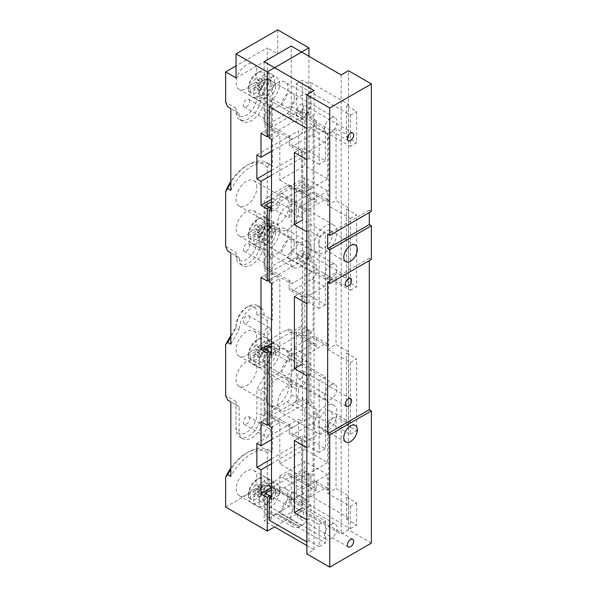 <?xml version="1.0" encoding="UTF-8"?>
<svg xmlns="http://www.w3.org/2000/svg" width="597" height="597" viewBox="0 0 597 597"><rect width="100%" height="100%" fill="white"/><g stroke="black" fill="none" stroke-linecap="round" stroke-linejoin="round"><path stroke-width="0.45" stroke-dasharray="2.98 2.24" d="M293.224 527.009L270.322 513.786A14.724 8.5 -60 0 0 276.754 513.547L299.649 526.823L301.515 525.696A14.724 8.5 -60 0 0 310.365 512.711A14.724 8.5 -60 0 0 307.94 501.51A14.724 8.5 -60 0 0 293.224 510.01A14.724 8.5 -60 0 0 293.224 527.009A14.724 8.5 -60 0 0 299.649 526.77L276.754 513.547L264.15 520.875L264.15 492.025A5.888 3.403 120 0 1 268.314 484.816L287.053 473.996L312.03 488.421L293.299 499.234A5.888 3.403 120 0 0 289.135 506.45L264.15 492.025M371.371 543.113L348.469 529.89L341.178 534.099L291.217 505.249L278.612 512.524L301.515 525.748M306.828 545.516L314.112 549.718L306.828 553.926M272.478 377.834L264.15 392.259L261.023 390.453L269.351 376.028L272.478 377.834L272.478 452.362L269.351 450.556L267.269 453.145L267.269 483.01L308.91 507.047L274.56 526.882L264.15 520.875M270.322 513.786A14.724 8.5 -60 0 1 270.322 496.794A14.724 8.5 -60 0 1 285.038 488.294A14.724 8.5 -60 0 1 287.463 499.488A14.724 8.5 -60 0 1 278.612 512.472L301.5 525.748M291.217 505.249L291.217 476.399A5.888 3.403 120 0 0 289.993 473.705A5.888 3.403 120 0 0 287.053 473.996M291.217 476.399L316.194 490.824L316.194 483.607A5.888 3.403 120 0 0 314.977 480.913A5.888 3.403 120 0 0 312.03 481.204L293.299 492.025A5.888 3.403 120 0 0 289.135 499.234L289.135 506.45M316.194 490.824A5.888 3.403 120 0 0 314.977 488.13A5.888 3.403 120 0 0 312.03 488.421M316.194 483.607L328.686 490.824A5.888 3.403 120 0 0 327.469 488.13A5.888 3.403 120 0 0 324.522 488.421L305.783 499.234A5.888 3.403 120 0 0 301.619 506.45L289.135 499.234M289.135 424.713A5.888 3.403 120 0 0 290.351 427.407L265.367 412.982A5.888 3.403 120 0 1 264.15 410.288L289.135 424.713L289.135 431.922L301.619 439.138L301.619 506.45M301.619 439.138A5.888 3.403 120 0 0 302.843 441.832A5.888 3.403 120 0 0 305.783 441.541L324.522 430.721A5.888 3.403 120 0 0 328.686 423.512L316.194 416.296L316.194 409.087L291.217 394.662L291.217 332.156A5.888 3.403 120 0 0 289.993 329.462A5.888 3.403 120 0 0 287.053 329.753L268.314 340.574A5.888 3.403 120 0 0 264.15 347.782L264.15 410.288M328.686 490.824L328.686 423.512M324.522 430.721L312.03 423.512L293.299 434.325L305.783 441.541M312.03 423.512A5.888 3.403 120 0 0 316.194 416.296M289.135 431.922A5.888 3.403 120 0 0 290.351 434.616A5.888 3.403 120 0 0 293.299 434.325M290.351 427.407A5.888 3.403 120 0 0 293.299 427.116L312.03 416.296A5.888 3.403 120 0 0 316.194 409.087M312.03 416.296L287.053 401.871L268.314 412.691L293.299 427.116M267.269 367.618A14.724 8.5 -60 0 1 273.695 352.797A14.724 8.5 -60 0 1 285.038 348.857A14.724 8.5 -60 0 1 285.045 365.857A14.724 8.5 -60 0 1 270.322 374.356A14.724 8.5 -60 0 1 267.269 367.618M266.232 398.266A16.194 9.351 -60 0 1 273.299 381.968A16.194 9.351 -60 0 1 285.776 377.632A16.194 9.351 -60 0 1 285.776 396.333A16.194 9.351 -60 0 1 269.583 405.684A16.194 9.351 -60 0 1 266.232 398.266M287.053 401.871A5.888 3.403 120 0 0 291.217 394.662M265.367 412.982A5.888 3.403 120 0 0 268.314 412.691M291.217 332.156L316.194 346.581A5.888 3.403 120 0 0 314.977 343.887A5.888 3.403 120 0 0 312.03 344.178L293.299 354.991A5.888 3.403 120 0 0 289.135 362.207L264.15 347.782M316.194 346.581L316.194 339.372A5.888 3.403 120 0 0 314.977 336.671A5.888 3.403 120 0 0 312.03 336.962L293.299 347.782A5.888 3.403 120 0 0 289.135 354.991L289.135 362.207M316.194 339.372L328.686 346.581A5.888 3.403 120 0 0 327.469 343.887A5.888 3.403 120 0 0 324.522 344.178L305.783 354.991A5.888 3.403 120 0 0 301.619 362.207L289.135 354.991M289.135 280.471A5.888 3.403 120 0 0 290.351 283.165L265.367 268.74A5.888 3.403 120 0 1 264.15 266.046L289.135 280.471L289.135 287.679L301.619 294.896L301.619 362.207M301.619 294.896A5.888 3.403 120 0 0 302.843 297.59A5.888 3.403 120 0 0 305.783 297.299L324.522 286.478A5.888 3.403 120 0 0 328.686 279.269L316.194 272.053L316.194 264.844L291.217 250.419L291.217 187.913A5.888 3.403 120 0 0 289.993 185.219A5.888 3.403 120 0 0 287.053 185.51L268.314 196.331A5.888 3.403 120 0 0 264.15 203.54L264.15 266.046M328.686 346.581L328.686 279.269M324.522 286.478L312.03 279.269L293.299 290.082L305.783 297.299M289.135 287.679A5.888 3.403 120 0 0 290.351 290.381A5.888 3.403 120 0 0 293.299 290.082M290.351 283.165A5.888 3.403 120 0 0 293.299 282.874L312.03 272.053A5.888 3.403 120 0 0 316.194 264.844M312.03 279.269A5.888 3.403 120 0 0 316.194 272.053M312.03 272.053L287.053 257.635L268.314 268.449L293.299 282.874M266.232 217.965A16.194 9.351 -60 0 1 273.299 201.667A16.194 9.351 -60 0 1 285.776 197.331A16.194 9.351 -60 0 1 285.776 216.032A16.194 9.351 -60 0 1 269.583 225.375A16.194 9.351 -60 0 1 266.232 217.965M267.269 247.412A14.724 8.5 -60 0 1 273.695 232.599A14.724 8.5 -60 0 1 285.038 228.658A14.724 8.5 -60 0 1 285.045 245.651A14.724 8.5 -60 0 1 270.322 254.15A14.724 8.5 -60 0 1 267.269 247.412M265.367 268.74A5.888 3.403 120 0 0 268.314 268.449M287.053 257.635A5.888 3.403 120 0 0 291.217 250.419M291.217 187.913L316.194 202.338A5.888 3.403 120 0 0 314.977 199.644A5.888 3.403 120 0 0 312.03 199.935L293.299 210.756A5.888 3.403 120 0 0 289.135 217.965L264.15 203.54M316.194 202.338L316.194 195.129A5.888 3.403 120 0 0 314.977 192.428A5.888 3.403 120 0 0 312.03 192.719L293.299 203.54A5.888 3.403 120 0 0 289.135 210.756L289.135 217.965M316.194 195.129L328.686 202.338A5.888 3.403 120 0 0 327.469 199.644A5.888 3.403 120 0 0 324.522 199.935L305.783 210.756A5.888 3.403 120 0 0 301.619 217.965L289.135 210.756M289.135 136.228A5.888 3.403 120 0 0 290.351 138.922L265.367 124.497A5.888 3.403 120 0 1 264.15 121.803L289.135 136.228L289.135 143.437L301.619 150.653L301.619 217.965M301.619 150.653A5.888 3.403 120 0 0 302.843 153.347A5.888 3.403 120 0 0 305.783 153.056L324.522 142.235A5.888 3.403 120 0 0 328.686 135.026L316.194 127.81L316.194 120.601L291.217 106.176L291.217 46.073M328.686 202.338L328.686 135.026M324.522 142.235L312.03 135.026L293.299 145.847L305.783 153.056M289.135 143.437A5.888 3.403 120 0 0 290.351 146.138A5.888 3.403 120 0 0 293.299 145.847M290.351 138.922A5.888 3.403 120 0 0 293.299 138.631L312.03 127.81A5.888 3.403 120 0 0 316.194 120.601M312.03 135.026A5.888 3.403 120 0 0 316.194 127.81M312.03 127.81L287.053 113.393L268.314 124.206L293.299 138.631M267.269 100.766A14.724 8.5 -60 0 1 273.695 85.953A14.724 8.5 -60 0 1 285.038 82.013A14.724 8.5 -60 0 1 285.045 99.005A14.724 8.5 -60 0 1 270.322 107.505A14.724 8.5 -60 0 1 267.269 100.766M287.053 113.393A5.888 3.403 120 0 0 291.217 106.176M265.367 124.497A5.888 3.403 120 0 0 268.314 124.206M264.15 121.803L264.15 61.7M348.469 529.89L348.469 70.715M371.371 211.353L369.289 210.151L369.289 212.554M371.371 259.434L369.289 258.232L369.289 260.635M369.289 258.232L327.649 282.269M369.289 210.151L327.649 234.188M314.112 549.718L314.112 90.55M341.178 74.924L341.178 534.099M297.463 516.062A4.418 2.552 -60 0 1 299.388 511.622A4.418 2.552 -60 0 1 302.791 510.435A4.418 2.552 -60 0 1 302.791 515.539A4.418 2.552 -60 0 1 298.373 518.084A4.418 2.552 -60 0 1 297.463 516.062M318.798 423.206A9.567 5.522 -60 0 1 322.977 413.579A9.567 5.522 -60 0 1 330.35 411.012A9.567 5.522 -60 0 1 330.35 422.064A9.567 5.522 -60 0 1 320.783 427.586A9.567 5.522 -60 0 1 318.798 423.206M314.112 425.915A16.194 9.351 -60 0 1 321.186 409.617A16.194 9.351 -60 0 1 333.663 405.281A16.194 9.351 -60 0 1 333.663 423.974A16.194 9.351 -60 0 1 317.47 433.325A16.194 9.351 -60 0 1 314.112 425.915M297.463 256.426A4.418 2.552 -60 0 1 299.388 251.986A4.418 2.552 -60 0 1 302.791 250.8A4.418 2.552 -60 0 1 302.791 255.904A4.418 2.552 -60 0 1 298.373 258.449A4.418 2.552 -60 0 1 297.463 256.426M290.172 260.635A14.724 8.5 -60 0 1 296.597 245.822A14.724 8.5 -60 0 1 307.94 241.875A14.724 8.5 -60 0 1 307.94 258.874A14.724 8.5 -60 0 1 293.224 267.374A14.724 8.5 -60 0 1 290.172 260.635M318.798 242.904A9.567 5.522 -60 0 1 322.977 233.278A9.567 5.522 -60 0 1 330.35 230.711A9.567 5.522 -60 0 1 330.35 241.763A9.567 5.522 -60 0 1 320.783 247.285A9.567 5.522 -60 0 1 318.798 242.904M314.112 245.613A16.194 9.351 -60 0 1 321.186 229.315A16.194 9.351 -60 0 1 333.663 224.979A16.194 9.351 -60 0 1 333.663 243.673A16.194 9.351 -60 0 1 317.47 253.024A16.194 9.351 -60 0 1 314.112 245.613M297.463 109.781A4.418 2.552 -60 0 1 299.388 105.341A4.418 2.552 -60 0 1 302.791 104.154A4.418 2.552 -60 0 1 302.791 109.258A4.418 2.552 -60 0 1 298.373 111.803A4.418 2.552 -60 0 1 297.463 109.781M290.172 113.99A14.724 8.5 -60 0 1 296.597 99.177A14.724 8.5 -60 0 1 307.94 95.229A14.724 8.5 -60 0 1 307.94 112.229A14.724 8.5 -60 0 1 293.224 120.728A14.724 8.5 -60 0 1 290.172 113.99M297.463 376.632A4.418 2.552 -60 0 1 299.388 372.185A4.418 2.552 -60 0 1 302.791 371.006A4.418 2.552 -60 0 1 302.791 376.103A4.418 2.552 -60 0 1 298.373 378.655A4.418 2.552 -60 0 1 297.463 376.632M290.172 380.841A14.724 8.5 -60 0 1 296.597 366.021A14.724 8.5 -60 0 1 307.94 362.08A14.724 8.5 -60 0 1 307.94 379.08A14.724 8.5 -60 0 1 293.224 387.58A14.724 8.5 -60 0 1 290.172 380.841M257.904 489.622L257.904 493.226L255.822 494.428L255.822 490.824L248.598 494.995A11.776 6.798 120 0 0 256.859 498.637A11.776 6.798 120 0 0 265.12 485.451L257.904 489.622L262.068 492.025L262.068 495.629L259.986 496.831L259.986 493.226L250.665 498.607A14.724 8.5 -60 0 1 250.665 496.204L259.986 490.824L255.822 488.421L255.822 484.816L257.904 483.607L257.904 487.219L265.12 483.048A11.776 6.798 120 0 0 256.859 479.406A11.776 6.798 120 0 0 248.598 492.585L248.583 495.003L250.665 496.204M265.12 483.048L269.299 483.04A14.724 8.5 120 0 0 266.307 477.473A14.724 8.5 120 0 0 258.941 478.204L258.941 478.204A14.724 8.5 120 0 0 248.583 495.003M248.598 492.585L255.822 488.421M265.12 485.451L269.299 485.443L271.381 486.645L262.068 492.025M248.598 494.995L248.583 497.405A14.724 8.5 120 0 0 251.583 502.972A14.724 8.5 120 0 0 262.441 499.525A14.724 8.5 120 0 0 269.299 485.443M264.15 481.204A14.724 8.5 120 0 0 254.531 494.182A14.724 8.5 120 0 0 256.785 505.98A14.724 8.5 120 0 0 271.508 497.48A14.724 8.5 120 0 0 271.508 480.481A14.724 8.5 120 0 0 264.15 481.204M248.583 497.405L250.665 498.607M269.299 483.04L271.381 484.242A14.724 8.5 -60 0 1 271.381 486.645M264.15 486.018A8.836 5.097 120 0 0 258.374 493.801A8.836 5.097 120 0 0 259.732 500.876A8.836 5.097 120 0 0 268.568 495.779A8.836 5.097 120 0 0 268.568 485.577A8.836 5.097 120 0 0 264.15 486.018M330.768 524.479A8.836 5.097 120 0 0 324.999 532.263A8.836 5.097 120 0 0 326.35 539.337A8.836 5.097 120 0 0 335.186 534.24A8.836 5.097 120 0 0 335.186 524.039A8.836 5.097 120 0 0 330.768 524.479M259.986 490.824L259.986 487.219L262.068 486.018L262.068 489.622L271.381 484.242M262.068 489.622L257.904 487.219M259.986 493.226L255.822 490.824M262.068 495.629L257.904 493.226M259.986 496.831L255.822 494.428M259.986 487.219L255.822 484.816M262.068 486.018L257.904 483.607M257.904 350.185L257.904 353.79L255.822 354.999L255.822 351.387L248.598 355.558A11.776 6.798 120 0 0 256.859 359.2A11.776 6.798 120 0 0 265.12 346.021L257.904 350.185L262.068 352.588L262.068 356.2L259.986 357.402L259.986 353.79L250.665 359.17A14.724 8.5 -60 0 1 250.665 356.767L259.986 351.387L255.822 348.984L255.822 345.379L257.904 344.178L257.904 347.782L265.12 343.611A11.776 6.798 120 0 0 256.859 339.969A11.776 6.798 120 0 0 248.598 353.155L248.583 355.566L250.665 356.767M265.12 343.611L269.299 343.603A14.724 8.5 120 0 0 266.307 338.036A14.724 8.5 120 0 0 258.941 338.768L258.941 338.768A14.724 8.5 120 0 0 248.583 355.566M248.598 353.155L255.822 348.984M265.12 346.021L269.299 346.014L271.381 347.215L262.068 352.588M248.598 355.558L248.583 357.969A14.724 8.5 120 0 0 251.583 363.536A14.724 8.5 120 0 0 262.441 360.088A14.724 8.5 120 0 0 269.299 346.014M264.15 341.775A14.724 8.5 120 0 0 254.531 354.745A14.724 8.5 120 0 0 256.785 366.543A14.724 8.5 120 0 0 271.508 358.043A14.724 8.5 120 0 0 271.508 341.044A14.724 8.5 120 0 0 264.15 341.775M248.583 357.969L250.665 359.17M269.299 343.603L271.381 344.805A14.724 8.5 -60 0 1 271.381 347.215M264.15 346.581A8.836 5.097 120 0 0 258.374 354.364A8.836 5.097 120 0 0 259.732 361.446A8.836 5.097 120 0 0 268.568 356.342A8.836 5.097 120 0 0 268.568 346.141A8.836 5.097 120 0 0 264.15 346.581M330.768 385.043A8.836 5.097 120 0 0 324.999 392.826A8.836 5.097 120 0 0 326.35 399.908A8.836 5.097 120 0 0 335.186 394.804A8.836 5.097 120 0 0 335.186 384.61A8.836 5.097 120 0 0 330.768 385.043M259.986 351.387L259.986 347.782L262.068 346.581L262.068 350.185L271.381 344.805M262.068 350.185L257.904 347.782M259.986 353.79L255.822 351.387M262.068 356.2L257.904 353.79M259.986 357.402L255.822 354.999M259.986 347.782L255.822 345.379M262.068 346.581L257.904 344.178M257.904 229.987L257.904 233.591L255.822 234.793L255.822 231.188L248.598 235.36A11.776 6.798 120 0 0 256.859 239.001A11.776 6.798 120 0 0 265.12 225.815L257.904 229.987L262.068 232.39L262.068 235.994L259.986 237.196L259.986 233.591L250.665 238.972A14.724 8.5 -60 0 1 250.665 236.569L259.986 231.188L255.822 228.785L255.822 225.181L257.904 223.972L257.904 227.584L265.12 223.412A11.776 6.798 120 0 0 256.859 219.771A11.776 6.798 120 0 0 248.598 232.949L248.583 235.367L250.665 236.569M265.12 223.412L269.299 223.405A14.724 8.5 120 0 0 266.307 217.838A14.724 8.5 120 0 0 258.941 218.569L258.941 218.569A14.724 8.5 120 0 0 248.583 235.367M248.598 232.949L255.822 228.785M265.12 225.815L269.299 225.808L271.381 227.009L262.068 232.39M248.598 235.36L248.583 237.77A14.724 8.5 120 0 0 251.583 243.337A14.724 8.5 120 0 0 262.441 239.89A14.724 8.5 120 0 0 269.299 225.808M264.15 221.569A14.724 8.5 120 0 0 254.531 234.546A14.724 8.5 120 0 0 256.785 246.337A14.724 8.5 120 0 0 271.508 237.845A14.724 8.5 120 0 0 271.508 220.845A14.724 8.5 120 0 0 264.15 221.569M248.583 237.77L250.665 238.972M269.299 223.405L271.381 224.606A14.724 8.5 -60 0 1 271.381 227.009M264.15 226.382A8.836 5.097 120 0 0 258.374 234.166A8.836 5.097 120 0 0 259.732 241.24A8.836 5.097 120 0 0 268.568 236.143A8.836 5.097 120 0 0 268.568 225.942A8.836 5.097 120 0 0 264.15 226.382M330.768 264.844A8.836 5.097 120 0 0 324.999 272.628A8.836 5.097 120 0 0 326.35 279.702A8.836 5.097 120 0 0 335.186 274.605A8.836 5.097 120 0 0 335.186 264.404A8.836 5.097 120 0 0 330.768 264.844M259.986 231.188L259.986 227.584L262.068 226.382L262.068 229.987L271.381 224.606M262.068 229.987L257.904 227.584M259.986 233.591L255.822 231.188M262.068 235.994L257.904 233.591M259.986 237.196L255.822 234.793M259.986 227.584L255.822 225.181M262.068 226.382L257.904 223.972M257.904 83.341L257.904 86.946L255.822 88.147L255.822 84.543L248.598 88.714A11.776 6.798 120 0 0 256.859 92.356A11.776 6.798 120 0 0 265.12 79.17L257.904 83.341L262.068 85.744L262.068 89.349L259.986 90.55L259.986 86.946L250.665 92.326A14.724 8.5 -60 0 1 250.665 89.923L259.986 84.543L255.822 82.14L255.822 78.528L257.904 77.326L257.904 80.938L265.12 76.767A11.776 6.798 120 0 0 256.859 73.125A11.776 6.798 120 0 0 248.598 86.304L248.583 88.722L250.665 89.923M265.12 76.767L269.299 76.759A14.724 8.5 120 0 0 266.307 71.192A14.724 8.5 120 0 0 258.941 71.924L258.941 71.924A14.724 8.5 120 0 0 248.583 88.722M248.598 86.304L255.822 82.14M265.12 79.17L269.299 79.162L271.381 80.364L262.068 85.744M248.598 88.714L248.583 91.125A14.724 8.5 120 0 0 251.583 96.692A14.724 8.5 120 0 0 262.441 93.244A14.724 8.5 120 0 0 269.299 79.162M264.15 74.924A14.724 8.5 120 0 0 254.531 87.901A14.724 8.5 120 0 0 256.785 99.692A14.724 8.5 120 0 0 271.508 91.192A14.724 8.5 120 0 0 271.508 74.2A14.724 8.5 120 0 0 264.15 74.924M248.583 91.125L250.665 92.326M269.299 76.759L271.381 77.961A14.724 8.5 -60 0 1 271.381 80.364M264.15 79.737A8.836 5.097 120 0 0 258.374 87.52A8.836 5.097 120 0 0 259.732 94.595A8.836 5.097 120 0 0 268.568 89.498A8.836 5.097 120 0 0 268.568 79.297A8.836 5.097 120 0 0 264.15 79.737M330.768 118.199A8.836 5.097 120 0 0 324.999 125.982A8.836 5.097 120 0 0 326.35 133.056A8.836 5.097 120 0 0 335.186 127.959A8.836 5.097 120 0 0 335.186 117.758A8.836 5.097 120 0 0 330.768 118.199M259.986 84.543L259.986 80.938L262.068 79.737L262.068 83.341L271.381 77.961M262.068 83.341L257.904 80.938M259.986 86.946L255.822 84.543M262.068 89.349L257.904 86.946M259.986 90.55L255.822 88.147M259.986 80.938L255.822 78.528M262.068 79.737L257.904 77.326M296.269 403.109L304.806 408.042L304.806 449.392L327.708 462.608L327.708 421.266L350.402 434.362L350.402 362.483L327.708 349.379L327.708 277.262L350.402 290.366L350.402 218.48L327.708 205.383L327.708 190.958L304.806 177.734L304.806 192.159L296.269 187.227L296.269 259.113L304.806 264.038L304.806 336.156L296.269 331.231L296.269 403.109L302.515 399.505L308.761 403.109L310.843 401.908L313.134 403.229L313.134 475.354L310.843 474.033L308.761 475.234L302.515 471.63L296.269 475.234L296.269 497.353L350.402 528.599L350.402 506.487L327.708 493.383L327.708 474.63L304.806 461.406L304.806 480.16L296.269 475.234M310.843 401.908L310.843 330.029L308.761 331.231L302.515 327.626L296.269 331.231M296.269 259.113L302.515 255.501L308.761 259.113L310.843 257.911L313.134 259.232L313.134 331.35L310.843 330.029M310.843 257.911L310.843 186.025L308.761 187.227L302.515 183.622L296.269 187.227M296.269 115.109L304.806 120.034L304.806 165.712L327.708 178.936L327.708 133.258L350.402 146.362L350.402 115.109L296.269 83.856L296.269 115.109L302.515 111.505L308.761 115.109L310.843 113.908L313.134 115.228L313.134 187.354L310.843 186.025M310.843 113.908L310.843 82.655L348.529 104.408L346.447 105.609L356.648 111.505L356.648 142.758L350.402 146.362M296.269 497.353L302.515 493.741L308.761 497.353L310.843 496.144L348.529 517.905L348.529 495.786L336.036 488.577L336.036 416.452L348.529 423.669L348.529 351.782L336.036 344.573L336.036 272.456L348.529 279.665L348.529 207.786L336.036 200.57L336.036 128.452L348.529 135.661L348.529 104.408M310.843 496.144L310.843 474.033M306.888 519.83L308.97 518.621L319.171 524.517L319.171 546.628L325.417 543.024L271.292 511.771L271.292 489.659M271.501 489.779L279.821 494.585L279.821 475.831L302.724 489.055L302.724 507.808L325.417 520.912L325.417 543.024M271.501 427.273L279.821 422.467L279.821 463.817L302.724 477.033L302.724 435.683L325.417 448.787L325.417 376.908L302.724 363.804L302.724 291.687L325.417 304.783L325.417 232.905L302.724 219.8L302.724 205.383L327.708 190.958M279.821 422.467L271.292 417.534L271.292 345.656M271.501 345.775L279.821 350.581L279.821 278.463L271.292 273.53L271.292 201.652M271.501 201.771L279.821 206.584L279.821 192.159L302.724 205.383M279.821 180.137L302.724 193.361L302.724 147.683L325.417 160.787L325.417 129.534L271.292 98.281L271.292 129.534L279.821 134.459L279.821 180.137L304.806 165.712M302.515 493.741L302.515 471.63M302.515 399.505L302.515 327.626M302.515 255.501L302.515 183.622M296.269 83.856L302.515 80.252L308.761 83.856L310.843 82.655M302.515 111.505L302.515 80.252M269.21 520.188L271.292 518.987L265.046 515.383L271.292 511.771M265.046 515.383L265.046 493.264M269.21 425.952L271.292 424.751L265.046 421.139L271.292 417.534M265.046 421.139L265.046 349.26M269.21 281.948L271.292 280.747L265.046 277.142L271.292 273.53M265.046 277.142L265.046 205.256M269.21 137.944L271.292 136.743L265.046 133.138L271.292 129.534M265.046 133.138L265.046 101.886L271.292 98.281M308.761 497.353L308.761 475.234M308.761 403.109L308.761 331.231M308.761 259.113L308.761 187.227M308.761 115.109L308.761 83.856M271.292 518.987L271.292 496.868M271.292 424.751L271.292 352.864M271.292 280.747L271.292 208.868M271.292 136.743L271.292 105.49L265.046 101.886M350.402 506.487L356.648 502.875L346.447 496.988L348.529 495.786M350.402 528.599L356.648 524.994L356.648 502.875M350.402 115.109L356.648 111.505M350.402 218.48L356.648 214.875L346.447 208.987L348.529 207.786M350.402 290.366L356.648 286.754L356.648 214.875M350.402 362.483L356.648 358.879L346.447 352.984L348.529 351.782M350.402 434.362L356.648 430.758L356.648 358.879M319.171 524.517L325.417 520.912M325.417 160.787L319.171 164.391L319.171 133.138L325.417 129.534M325.417 304.783L319.171 308.395L319.171 236.509L325.417 232.905M325.417 448.787L319.171 452.392L319.171 380.513L325.417 376.908M348.529 517.905L346.447 519.106L346.447 496.988M348.529 135.661L346.447 136.862L346.447 105.609M348.529 279.665L346.447 280.866L346.447 208.987M348.529 423.669L346.447 424.87L346.447 352.984M346.447 519.106L356.648 524.994M346.447 136.862L356.648 142.758M346.447 280.866L356.648 286.754M346.447 424.87L356.648 430.758M319.171 546.628L308.97 540.74L306.888 541.942M308.97 540.74L308.97 518.621M319.171 164.391L308.97 158.504L306.888 159.705M308.97 158.504L308.97 127.251L306.888 128.452M306.888 231.823L308.97 230.621L319.171 236.509M319.171 308.395L308.97 302.5L306.888 303.701M308.97 302.5L308.97 230.621M306.888 375.826L308.97 374.625L319.171 380.513M319.171 452.392L308.97 446.504L306.888 447.705M308.97 446.504L308.97 374.625M319.171 133.138L308.97 127.251M327.708 462.608L302.724 477.033M294.396 440.496L302.724 435.683M302.724 489.055L327.708 474.63M327.708 493.383L336.036 488.577M327.708 421.266L336.036 416.452M279.821 463.817L304.806 449.392M304.806 408.042L313.134 403.229M304.806 480.16L313.134 475.354M304.806 461.406L279.821 475.831M271.501 499.391L279.821 494.585M327.708 178.936L302.724 193.361M294.396 152.489L302.724 147.683M327.708 205.383L336.036 200.57M327.708 133.258L336.036 128.452M304.806 120.034L313.134 115.228M304.806 192.159L313.134 187.354M304.806 177.734L279.821 192.159M271.501 211.39L279.821 206.584M271.501 139.265L279.821 134.459M294.396 296.493L302.724 291.687M327.708 349.379L336.036 344.573M327.708 277.262L336.036 272.456M271.501 355.394L279.821 350.581M271.501 283.269L279.821 278.463M304.806 336.156L313.134 331.35M304.806 264.038L313.134 259.232M249.576 101.371A4.418 2.552 120 0 0 248.658 99.348A4.418 2.552 120 0 0 244.24 101.9A4.418 2.552 120 0 0 244.24 106.997A4.418 2.552 120 0 0 247.643 105.811A4.418 2.552 120 0 0 249.576 101.371M256.755 70.782A14.574 8.418 120 0 0 253.74 64.11A14.574 8.418 120 0 0 239.166 72.521A14.574 8.418 120 0 0 239.166 89.349A14.574 8.418 120 0 0 250.397 85.446A14.574 8.418 120 0 0 256.755 70.782M264.15 315.328A17.664 10.201 120 0 0 260.486 307.239L257.367 305.44A17.664 10.201 120 0 1 261.023 313.529L256.829 314.5L267.269 320.529L269.351 318.335L261.023 313.529L272.478 320.134L272.478 228.785L269.351 226.979L267.269 222.382L267.269 167.653L269.351 164.474L272.478 166.279L272.478 84.543L264.15 98.968A17.664 10.201 120 0 1 256.434 116.743A17.664 10.201 120 0 1 242.822 121.475A17.664 10.201 120 0 1 239.166 113.393L236.039 111.587L236.076 108.206A14.724 8.5 120 0 0 236.039 109.184A14.724 8.5 120 0 0 246.867 114.945A14.724 8.5 120 0 0 256.829 96.221L267.269 78.14L267.269 47.879L236.039 65.909M236.076 108.206L225.629 102.177M256.859 367.618A14.724 8.5 120 0 0 253.815 360.879A14.724 8.5 120 0 0 239.091 369.379A14.724 8.5 120 0 0 239.091 386.378A14.724 8.5 120 0 0 250.434 382.431A14.724 8.5 120 0 0 256.859 367.618M249.576 317.731A4.418 2.552 120 0 0 248.658 315.709A4.418 2.552 120 0 0 244.24 318.261A4.418 2.552 120 0 0 244.24 323.358A4.418 2.552 120 0 0 247.643 322.179A4.418 2.552 120 0 0 249.576 317.731M249.576 418.698A4.418 2.552 120 0 0 248.658 416.684A4.418 2.552 120 0 0 244.24 419.228A4.418 2.552 120 0 0 244.24 424.333A4.418 2.552 120 0 0 247.643 423.146A4.418 2.552 120 0 0 249.576 418.698M256.755 337.626A14.574 8.418 120 0 0 253.74 330.954A14.574 8.418 120 0 0 239.166 339.372A14.574 8.418 120 0 0 239.166 356.2A14.574 8.418 120 0 0 250.397 352.29A14.574 8.418 120 0 0 256.755 337.626M256.829 314.5A14.724 8.5 120 0 0 246.449 307.515A14.724 8.5 120 0 0 236.039 325.544A14.724 8.5 120 0 0 236.076 326.484L230.838 335.559M267.269 320.529L267.269 371.431L256.859 389.46L256.859 414.497L261.023 414.497L261.023 390.453L256.859 389.46M264.15 392.259L264.15 416.296A17.664 10.201 120 0 1 256.434 434.079A17.664 10.201 120 0 1 242.822 438.81A17.664 10.201 120 0 1 239.166 430.721L239.166 406.684L236.039 404.878L236.039 401.482L236.039 426.512A14.724 8.5 120 0 0 246.449 432.526A14.724 8.5 120 0 0 256.859 414.497M236.039 401.482L225.629 395.468M256.859 187.316A14.724 8.5 120 0 0 253.815 180.578A14.724 8.5 120 0 0 239.091 189.077A14.724 8.5 120 0 0 239.091 206.077A14.724 8.5 120 0 0 250.434 202.129A14.724 8.5 120 0 0 256.859 187.316M249.576 245.613A4.418 2.552 120 0 0 248.658 243.591A4.418 2.552 120 0 0 244.24 246.143A4.418 2.552 120 0 0 244.24 251.24A4.418 2.552 120 0 0 247.643 250.053A4.418 2.552 120 0 0 249.576 245.613M256.755 217.427A14.574 8.418 120 0 0 253.74 210.756A14.574 8.418 120 0 0 239.166 219.166A14.574 8.418 120 0 0 239.166 235.994A14.574 8.418 120 0 0 250.397 232.091A14.574 8.418 120 0 0 256.755 217.427M267.269 222.382L256.829 240.464L261.023 241.404L269.351 226.979M225.629 246.419L236.076 252.449A14.724 8.5 120 0 0 236.039 253.427A14.724 8.5 120 0 0 246.867 259.188A14.724 8.5 120 0 0 256.829 240.464M267.269 167.653A33.857 19.552 120 0 0 246.449 165.675A33.857 19.552 120 0 0 230.838 181.384M272.478 320.134L269.351 318.335M272.478 84.543L269.351 82.737L267.269 78.14M277.68 29.85L277.68 53.887L267.269 47.879M308.91 507.047L308.91 473.391L302.664 469.787L302.664 445.75L298.5 443.34L298.5 419.303L302.664 421.706L302.664 397.669L308.91 401.274L308.91 329.148L302.664 325.544L302.664 253.427L308.91 257.031L308.91 184.913L302.664 181.301L302.664 157.265L298.5 154.862L298.5 130.818L302.664 133.221L302.664 109.184L308.91 112.788L308.91 56.297M269.351 376.028L267.269 371.431M236.039 77.931L277.68 53.887M256.755 477.063A14.574 8.418 120 0 0 253.74 470.391A14.574 8.418 120 0 0 239.166 478.801A14.574 8.418 120 0 0 239.166 495.629A14.574 8.418 120 0 0 250.397 491.727A14.574 8.418 120 0 0 256.755 477.063M267.269 453.145A36.671 21.171 120 0 0 246.449 453.071A36.671 21.171 120 0 0 230.838 468.123M225.629 507.047L267.269 483.01M294.336 503.443A8.836 5.097 120 0 0 292.508 499.398A8.836 5.097 120 0 0 283.672 504.502A8.836 5.097 120 0 0 283.672 514.696A8.836 5.097 120 0 0 290.478 512.33A8.836 5.097 120 0 0 294.336 503.443M269.769 495.988L308.91 473.391M271.501 487.779L302.664 469.787M271.501 463.742L302.664 445.75M271.501 458.936L298.5 443.34M256.859 443.34L298.5 419.303M271.501 439.698L302.664 421.706M261.023 421.706L302.664 397.669M269.21 424.198L308.91 401.274M298.5 391.654A14.724 8.5 120 0 0 295.448 384.916A14.724 8.5 120 0 0 280.732 393.416A14.724 8.5 120 0 0 280.732 410.415A14.724 8.5 120 0 0 292.075 406.475A14.724 8.5 120 0 0 298.5 391.654M294.336 364.013A8.836 5.097 120 0 0 292.508 359.969A8.836 5.097 120 0 0 283.672 365.065A8.836 5.097 120 0 0 283.672 375.267A8.836 5.097 120 0 0 290.478 372.901A8.836 5.097 120 0 0 294.336 364.013M269.56 351.872L308.91 329.148M271.501 343.536L302.664 325.544M261.023 277.463L302.664 253.427M269.21 279.956L308.91 257.031M298.5 211.353A14.724 8.5 120 0 0 295.448 204.614A14.724 8.5 120 0 0 280.732 213.114A14.724 8.5 120 0 0 280.732 230.114A14.724 8.5 120 0 0 292.075 226.166A14.724 8.5 120 0 0 298.5 211.353M294.336 243.807A8.836 5.097 120 0 0 292.508 239.763A8.836 5.097 120 0 0 283.672 244.867A8.836 5.097 120 0 0 283.672 255.061A8.836 5.097 120 0 0 290.478 252.695A8.836 5.097 120 0 0 294.336 243.807M271.501 206.51L308.91 184.913M271.501 199.301L302.664 181.301M271.501 175.257L302.664 157.265M271.501 170.451L298.5 154.862M256.859 154.862L298.5 130.818M271.501 151.22L302.664 133.221M261.023 133.221L302.664 109.184M269.21 135.713L308.91 112.788M294.336 97.162A8.836 5.097 120 0 0 292.508 93.117A8.836 5.097 120 0 0 283.672 98.221A8.836 5.097 120 0 0 283.672 108.415A8.836 5.097 120 0 0 290.478 106.05A8.836 5.097 120 0 0 294.336 97.162M269.351 450.556A39.611 22.873 120 0 0 268.337 449.907A39.611 22.873 120 0 0 248.531 451.869A39.611 22.873 120 0 0 230.838 469.361M272.478 452.362A39.611 22.873 120 0 0 271.463 451.713A39.611 22.873 120 0 0 230.838 476.399M227.711 400.072L236.039 404.878L236.039 428.922A17.664 10.201 120 0 0 239.703 437.004A17.664 10.201 120 0 0 253.315 432.273A17.664 10.201 120 0 0 261.023 414.497L264.15 416.296M239.166 406.684L230.838 401.871M230.838 344.178L239.166 329.753L236.039 327.947L230.838 336.962M257.367 305.44A17.664 10.201 120 0 0 248.531 306.313A17.664 10.201 120 0 0 236.039 327.947L236.076 326.484M260.486 307.239A17.664 10.201 120 0 0 246.874 311.977A17.664 10.201 120 0 0 239.166 329.753M264.15 243.21L261.023 241.404A17.664 10.201 120 0 1 253.315 259.18A17.664 10.201 120 0 1 239.703 263.919A17.664 10.201 120 0 1 236.039 255.829L239.166 257.635A17.664 10.201 120 0 0 242.822 265.717A17.664 10.201 120 0 0 256.434 260.986A17.664 10.201 120 0 0 264.15 243.21L272.478 228.785M227.711 251.024L236.039 255.829L236.076 252.449M239.166 257.635L230.838 252.822M269.351 164.474A36.805 21.246 120 0 0 266.934 162.653A36.805 21.246 120 0 0 248.531 164.474A36.805 21.246 120 0 0 230.838 182.712M272.478 166.279A36.805 21.246 120 0 0 270.06 164.459A36.805 21.246 120 0 0 230.838 190.316M264.15 98.968L261.023 97.162L269.351 82.737M227.711 106.781L236.039 111.587A17.664 10.201 120 0 0 239.703 119.676A17.664 10.201 120 0 0 253.315 114.937A17.664 10.201 120 0 0 261.023 97.162L256.829 96.221M239.166 113.393L230.838 108.579M236.039 426.512L236.039 428.922L239.166 430.721M279.657 490.279A14.574 8.418 120 0 0 276.642 483.607A14.574 8.418 120 0 0 262.068 492.025A14.574 8.418 120 0 0 262.068 508.853A14.574 8.418 120 0 0 273.299 504.95A14.574 8.418 120 0 0 279.657 490.279M275.598 492.629A8.836 5.097 120 0 0 273.769 488.585A8.836 5.097 120 0 0 264.934 493.682A8.836 5.097 120 0 0 264.934 503.883A8.836 5.097 120 0 0 271.739 501.517A8.836 5.097 120 0 0 275.598 492.629M279.657 350.849A14.574 8.418 120 0 0 276.642 344.178A14.574 8.418 120 0 0 262.068 352.588A14.574 8.418 120 0 0 262.068 369.416A14.574 8.418 120 0 0 273.299 365.513A14.574 8.418 120 0 0 279.657 350.849M275.598 353.193A8.836 5.097 120 0 0 273.769 349.148A8.836 5.097 120 0 0 264.934 354.245A8.836 5.097 120 0 0 264.934 364.446A8.836 5.097 120 0 0 271.739 362.08A8.836 5.097 120 0 0 275.598 353.193M279.657 230.643A14.574 8.418 120 0 0 276.642 223.972A14.574 8.418 120 0 0 262.068 232.39A14.574 8.418 120 0 0 262.068 249.218A14.574 8.418 120 0 0 273.299 245.315A14.574 8.418 120 0 0 279.657 230.643M275.598 232.994A8.836 5.097 120 0 0 273.769 228.95A8.836 5.097 120 0 0 264.934 234.046A8.836 5.097 120 0 0 264.934 244.248A8.836 5.097 120 0 0 271.739 241.882A8.836 5.097 120 0 0 275.598 232.994M279.657 83.998A14.574 8.418 120 0 0 276.642 77.326A14.574 8.418 120 0 0 262.068 85.744A14.574 8.418 120 0 0 262.068 102.572A14.574 8.418 120 0 0 273.299 98.669A14.574 8.418 120 0 0 279.657 83.998M275.598 86.341A8.836 5.097 120 0 0 273.769 82.304A8.836 5.097 120 0 0 264.934 87.401A8.836 5.097 120 0 0 264.934 97.602A8.836 5.097 120 0 0 271.739 95.236A8.836 5.097 120 0 0 275.598 86.341M270.396 430.721A4.418 2.552 120 0 0 269.478 428.698A4.418 2.552 120 0 0 266.075 429.885A4.418 2.552 120 0 0 264.15 434.325A4.418 2.552 120 0 0 265.061 436.347A4.418 2.552 120 0 0 268.463 435.168A4.418 2.552 120 0 0 270.396 430.721M270.396 329.753A4.418 2.552 120 0 0 269.478 327.731A4.418 2.552 120 0 0 266.075 328.917A4.418 2.552 120 0 0 264.15 333.357A4.418 2.552 120 0 0 265.061 335.38A4.418 2.552 120 0 0 268.463 334.201A4.418 2.552 120 0 0 270.396 329.753M270.396 257.635A4.418 2.552 120 0 0 269.478 255.613A4.418 2.552 120 0 0 266.075 256.792A4.418 2.552 120 0 0 264.15 261.24A4.418 2.552 120 0 0 265.061 263.262A4.418 2.552 120 0 0 268.463 262.076A4.418 2.552 120 0 0 270.396 257.635M270.396 113.393A4.418 2.552 120 0 0 269.478 111.37A4.418 2.552 120 0 0 266.075 112.549A4.418 2.552 120 0 0 264.15 116.997A4.418 2.552 120 0 0 265.061 119.019A4.418 2.552 120 0 0 268.463 117.833A4.418 2.552 120 0 0 270.396 113.393M276.747 513.599L299.649 526.823M293.299 499.234L268.314 484.816M312.03 481.204L324.522 488.421M305.783 499.234L293.299 492.025M287.053 329.753L312.03 344.178M293.299 354.991L268.314 340.574M305.783 354.991L293.299 347.782M312.03 336.962L324.522 344.178M293.299 210.756L268.314 196.331M287.053 185.51L312.03 199.935M312.03 192.719L324.522 199.935M305.783 210.756L293.299 203.54M301.515 525.696L278.612 512.472M314.977 343.887L289.993 329.462M327.469 199.644L314.977 192.428M327.469 488.13L314.977 480.913M302.843 297.59L290.351 290.381M314.977 488.13L289.993 473.705M302.843 153.347L290.351 146.138M314.977 199.644L289.993 185.219M327.469 343.887L314.977 336.671M302.843 441.832L290.351 434.616M307.94 501.51L285.038 488.294M352.76 539.285L302.791 510.435M348.342 546.934L298.373 518.084M355.334 425.437L330.35 411.012M345.767 442.011L320.783 427.586M333.663 405.281L285.776 377.632M317.47 433.325L269.583 405.684M350.678 278.448L302.791 250.8M346.26 286.097L298.373 258.449M307.94 241.875L285.038 228.658M293.224 267.374L270.322 254.15M355.334 245.136L330.35 230.711M345.767 261.71L320.783 247.285M333.663 224.979L285.776 197.331M317.47 253.024L269.583 225.375M352.76 133.004L302.791 104.154M348.342 140.653L298.373 111.803M307.94 95.229L285.038 82.013M293.224 120.728L270.322 107.505M350.678 398.647L302.791 371.006M346.26 406.296L298.373 378.655M307.94 362.08L285.038 348.857M293.224 387.58L270.322 374.356M256.859 479.406L258.941 478.204M251.583 502.972L256.785 505.98M266.307 477.473L271.508 480.481M259.732 500.876L326.35 539.337M268.568 485.577L335.186 524.039M256.859 339.969L258.941 338.768M251.583 363.536L256.785 366.543M266.307 338.036L271.508 341.044M259.732 361.446L326.35 399.908M268.568 346.141L335.186 384.61M256.859 219.771L258.941 218.569M251.583 243.337L256.785 246.337M266.307 217.838L271.508 220.845M259.732 241.24L326.35 279.702M268.568 225.942L335.186 264.404M256.859 73.125L258.941 71.924M251.583 96.692L256.785 99.692M266.307 71.192L271.508 74.2M259.732 94.595L326.35 133.056M268.568 79.297L335.186 117.758M271.463 451.713L268.337 449.907M242.822 438.81L239.703 437.004M242.822 265.717L239.703 263.919M270.06 164.459L266.934 162.653M242.822 121.475L239.703 119.676M236.039 325.544L236.039 327.947M246.449 307.515L248.531 306.313M236.039 253.427L236.039 255.829M246.449 165.675L248.531 164.474M246.449 453.071L248.531 451.869M236.039 109.184L236.039 111.587M239.166 495.629L262.068 508.853M253.74 470.391L276.642 483.607M264.934 503.883L283.672 514.696M273.769 488.585L292.508 499.398M239.166 356.2L262.068 369.416M253.74 330.954L276.642 344.178M264.934 364.446L283.672 375.267M273.769 349.148L292.508 359.969M239.166 235.994L262.068 249.218M253.74 210.756L276.642 223.972M264.934 244.248L283.672 255.061M273.769 228.95L292.508 239.763M239.166 89.349L262.068 102.572M253.74 64.11L276.642 77.326M264.934 97.602L283.672 108.415M273.769 82.304L292.508 93.117M244.24 424.333L265.061 436.347M248.658 416.684L269.478 428.698M244.24 323.358L265.061 335.38M248.658 315.709L269.478 327.731M244.24 251.24L265.061 263.262M248.658 243.591L269.478 255.613M244.24 106.997L265.061 119.019M248.658 99.348L269.478 111.37M239.091 386.378L280.732 410.415M253.815 360.879L295.448 384.916M239.091 206.077L280.732 230.114M253.815 180.578L295.448 204.614"/><path stroke-width="0.9" d="M369.289 260.635L369.289 409.684L371.371 410.885L371.371 543.113L329.731 567.15L306.828 553.926L306.828 94.759L314.112 90.55L264.15 61.7L291.217 46.073L341.178 74.924L348.469 70.715L371.371 83.938L329.731 107.982L329.731 235.397L327.649 234.188L327.649 248.613L329.731 249.815L329.731 283.471L327.649 282.269L327.649 433.728L329.731 434.929L329.731 567.15M306.828 545.516L274.56 526.882L267.269 531.091L267.269 497.435L261.023 493.831L261.023 469.787L256.859 467.384L256.859 443.34L261.023 445.75L261.023 421.706L267.269 425.31L267.269 353.193L261.023 349.588L261.023 277.463L267.269 281.068L267.269 208.95L261.023 205.346L261.023 181.301L256.859 178.899L256.859 154.862L261.023 157.265L261.023 133.221L267.269 136.832L267.269 71.924L236.039 53.887L236.039 77.931L225.629 71.924L225.629 102.177L227.711 106.781L230.838 108.579L230.838 190.316L227.711 188.518L225.629 191.689L225.629 246.419L227.711 251.024L230.838 252.822L230.838 344.178L227.711 342.372L225.629 344.573L225.629 395.468L227.711 400.072L230.838 401.871L230.838 476.399L227.711 474.593L225.629 477.19L225.629 507.047L267.269 531.091M306.828 94.759L329.731 107.982M371.371 83.938L371.371 211.353L329.731 235.397M369.289 212.554L369.289 224.576L371.371 225.778L371.371 259.434L329.731 283.471M371.371 225.778L329.731 249.815M369.289 224.576L327.649 248.613M343.782 257.329A9.567 5.522 -60 0 1 347.961 247.703A9.567 5.522 -60 0 1 355.334 245.136A9.567 5.522 -60 0 1 355.334 256.188A9.567 5.522 -60 0 1 345.767 261.71A9.567 5.522 -60 0 1 343.782 257.329M345.342 404.273A4.418 2.552 -60 0 1 347.275 399.833A4.418 2.552 -60 0 1 350.678 398.647A4.418 2.552 -60 0 1 350.678 403.751A4.418 2.552 -60 0 1 346.26 406.296A4.418 2.552 -60 0 1 345.342 404.273M345.342 284.075A4.418 2.552 -60 0 1 347.275 279.627A4.418 2.552 -60 0 1 350.678 278.448A4.418 2.552 -60 0 1 350.678 283.545A4.418 2.552 -60 0 1 346.26 286.097A4.418 2.552 -60 0 1 345.342 284.075M369.289 409.684L327.649 433.728M371.371 410.885L329.731 434.929M343.782 437.631A9.567 5.522 -60 0 1 347.961 428.004A9.567 5.522 -60 0 1 355.334 425.437A9.567 5.522 -60 0 1 355.334 436.489A9.567 5.522 -60 0 1 345.767 442.011A9.567 5.522 -60 0 1 343.782 437.631M347.424 544.912A4.418 2.552 -60 0 1 349.357 540.472A4.418 2.552 -60 0 1 352.76 539.285A4.418 2.552 -60 0 1 352.76 544.382A4.418 2.552 -60 0 1 348.342 546.934A4.418 2.552 -60 0 1 347.424 544.912M347.424 138.631A4.418 2.552 -60 0 1 349.357 134.183A4.418 2.552 -60 0 1 352.76 133.004A4.418 2.552 -60 0 1 352.76 138.101A4.418 2.552 -60 0 1 348.342 140.653A4.418 2.552 -60 0 1 347.424 138.631M269.21 106.691L269.21 137.944L271.501 139.265L271.501 211.39L269.21 210.069L269.21 281.948L271.501 283.269L271.501 355.394L269.21 354.066L269.21 425.952L271.501 427.273L271.501 499.391L269.21 498.07L269.21 520.188L306.888 541.942L306.888 519.83L294.396 512.614L294.396 440.496L306.888 447.705L306.888 375.826L294.396 368.61L294.396 296.493L306.888 303.701L306.888 231.823L294.396 224.614L294.396 152.489L306.888 159.705L306.888 128.452L269.21 106.691L271.292 105.49M269.21 498.07L271.292 496.868L265.046 493.264L271.501 489.779M269.21 354.066L271.292 352.864L265.046 349.26L271.501 345.775M269.21 210.069L271.292 208.868L265.046 205.256L271.501 201.771M294.396 512.614L302.724 507.808M294.396 224.614L302.724 219.8M294.396 368.61L302.724 363.804M225.629 71.924L236.039 65.909M225.629 344.573L230.838 335.559M230.838 181.384A33.857 19.552 120 0 0 225.629 191.689M308.91 56.297L308.91 47.879L277.68 29.85L236.039 53.887M230.838 468.123A36.671 21.171 120 0 0 225.629 477.19M267.269 497.435L269.769 495.988M261.023 493.831L271.501 487.779M261.023 469.787L271.501 463.742M256.859 467.384L271.501 458.936M261.023 445.75L271.501 439.698M267.269 425.31L269.21 424.198M267.269 353.193L269.56 351.872M261.023 349.588L271.501 343.536M267.269 281.068L269.21 279.956M267.269 208.95L271.501 206.51M261.023 205.346L271.501 199.301M261.023 181.301L271.501 175.257M256.859 178.899L271.501 170.451M261.023 157.265L271.501 151.22M267.269 136.832L269.21 135.713M267.269 71.924L308.91 47.879M230.838 469.361A39.611 22.873 120 0 0 227.711 474.593M230.838 336.962L227.711 342.372M230.838 182.712A36.805 21.246 120 0 0 227.711 188.518"/></g></svg>
